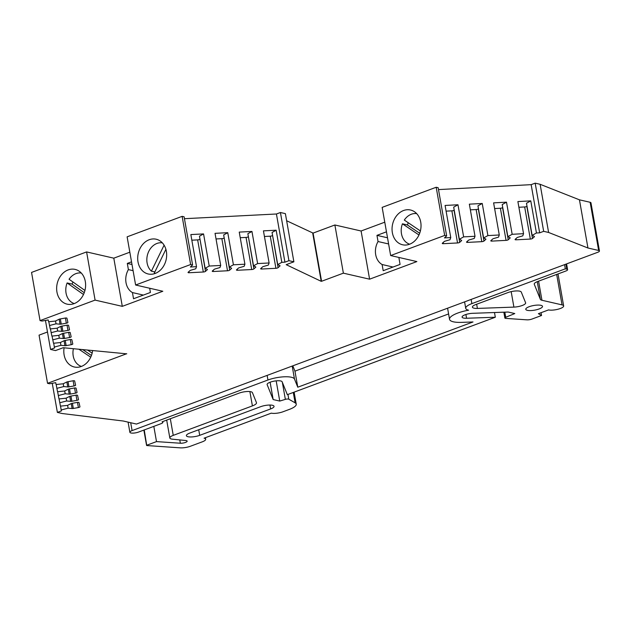 <?xml version="1.0" encoding="UTF-8"?>
<svg xmlns="http://www.w3.org/2000/svg" width="631" height="631" viewBox="0 0 631 631"><rect width="100%" height="100%" fill="white"/><g stroke="black" fill="none" stroke-linecap="round" stroke-linejoin="round"><path stroke-width="0.95" d="M64.094 347.807A17.826 14.292 -77.1 0 0 64.117 354.898A17.826 14.292 -77.1 0 0 74.308 366.997A17.826 14.292 -77.1 0 0 92.631 350.497M68.156 269.918A17.826 14.292 -77.1 0 0 56.648 287.854A17.826 14.292 -77.1 0 0 67.138 304.158A17.826 14.292 -77.1 0 0 74.103 303.637A17.826 14.292 -77.1 0 0 85.611 285.709A17.826 14.292 -77.1 0 0 75.121 269.405A17.826 14.292 -77.1 0 0 68.156 269.918M149.208 239.741A17.826 14.292 -77.1 0 0 137.7 257.669A17.826 14.292 -77.1 0 0 148.19 273.98A17.826 14.292 -77.1 0 0 155.155 273.46A17.826 14.292 -77.1 0 0 166.663 255.523A17.826 14.292 -77.1 0 0 156.172 239.22A17.826 14.292 -77.1 0 0 149.208 239.741M420.727 222.112A17.826 14.292 -77.1 0 0 410.536 210.013A17.826 14.292 -77.1 0 0 392.356 232.673A17.826 14.292 -77.1 0 0 402.554 244.765A17.826 14.292 -77.1 0 0 420.727 222.112M267.134 375.398L267.946 380.004A16.982 4.74 -10 0 1 291.348 377.243A16.982 4.74 -10 0 1 294.488 379.057L292.192 366.067M59.077 398.926L60.434 406.135L67.47 405.402L71.003 403.674A1.696 0.473 -10 0 1 72.155 403.327L77.227 402.412A1.696 0.473 -10 0 1 78.678 402.373A1.696 0.473 -10 0 1 79.001 402.57L79.956 406.782A1.696 0.473 -10 0 1 79.963 406.79A1.696 0.473 -10 0 1 78.394 407.547L73.322 408.462A1.696 0.473 -10 0 1 72.108 408.541L68.101 408.17L61.207 409.961L61.396 410.915L57.382 412.406L62.327 413.542L123.29 421.019L136.454 424.056L597.746 252.29A4.243 1.183 -10 0 0 599.45 250.98L590.955 202.803A4.243 1.183 170 0 0 590.151 202.283L579.455 199.83L540.12 184.291L535.175 183.156L543.67 231.332L539.647 232.831L536.437 232.997L530.774 200.879L517.885 201.573L523.549 233.683L512.167 234.29L506.504 202.172L493.616 202.866L499.279 234.984L487.905 235.584L482.242 203.474L469.354 204.16L475.017 236.278L463.643 236.877L457.98 204.767L445.092 205.454L450.755 237.571L444.469 237.903L446.661 235.891L444.681 235.434L390.652 255.555L416.87 261.573L369.592 279.178L343.374 273.16L321.573 281.276L313.079 233.099L286.64 220.747M57.626 391.725L58.983 398.934L66.01 398.2L69.544 396.473A1.696 0.473 -10 0 1 70.696 396.126L75.775 395.211A1.696 0.473 -10 0 1 77.227 395.172A1.696 0.473 -10 0 1 77.55 395.377L78.504 399.581A1.696 0.473 -10 0 1 78.504 399.589A1.696 0.473 -10 0 1 76.943 400.346L71.871 401.261A1.696 0.473 -10 0 1 70.656 401.34L66.649 400.977L59.756 402.759M56.175 384.524L57.531 391.733L64.559 390.999L68.093 389.28A1.696 0.473 -10 0 1 69.244 388.925L74.316 388.01A1.696 0.473 -10 0 1 75.775 387.97A1.696 0.473 -10 0 1 76.091 388.175L77.053 392.379A1.696 0.473 -10 0 1 77.053 392.387A1.696 0.473 -10 0 1 75.483 393.145L70.412 394.06A1.696 0.473 -10 0 1 69.205 394.138L65.19 393.776L58.297 395.558M126.705 353.707L47.546 383.317L49.526 383.766L55.702 382.67L56.072 384.531L63.108 383.798L66.641 382.078A1.696 0.473 -10 0 1 67.793 381.731L72.865 380.816A1.696 0.473 -10 0 1 74.324 380.769A1.696 0.473 -10 0 1 74.639 380.974L75.602 385.186A1.696 0.473 -10 0 1 74.032 385.943L68.96 386.858A1.696 0.473 -10 0 1 67.746 386.937L63.739 386.574L56.845 388.357M52.057 336.078L53.501 343.264L60.3 342.554L63.834 340.827A1.696 0.473 -10 0 1 64.985 340.48L70.057 339.565A1.696 0.473 -10 0 1 71.508 339.525A1.696 0.473 -10 0 1 71.831 339.73L72.786 343.934A1.696 0.473 -10 0 1 72.794 343.942A1.696 0.473 -10 0 1 71.224 344.7L66.152 345.614A1.696 0.473 -10 0 1 64.938 345.693L60.931 345.331L54.361 347.026L54.566 347.949L50.559 349.44L55.496 350.576L63.179 347.72L126.728 353.833M50.425 328.909L51.868 336.094L58.667 335.384L62.201 333.665A1.696 0.473 -10 0 1 63.352 333.318L68.424 332.403A1.696 0.473 -10 0 1 69.875 332.356A1.696 0.473 -10 0 1 70.199 332.561L71.153 336.773A1.696 0.473 -10 0 1 71.161 336.773A1.696 0.473 -10 0 1 69.591 337.53L64.52 338.445A1.696 0.473 -10 0 1 63.305 338.524L59.298 338.161L52.728 339.864M48.792 321.739L50.235 328.925L57.035 328.215L60.568 326.495A1.696 0.473 -10 0 1 61.72 326.148L66.791 325.233A1.696 0.473 -10 0 1 68.251 325.194A1.696 0.473 -10 0 1 68.566 325.391L69.528 329.603A1.696 0.473 -10 0 1 69.528 329.611A1.696 0.473 -10 0 1 67.959 330.368L62.887 331.283A1.696 0.473 -10 0 1 61.672 331.354L57.666 330.991L51.095 332.695M129.828 252.203L113.801 258.174L86.597 251.927L95.092 300.104L40.045 320.603L42.025 321.053L48.193 319.941L48.603 321.763L55.402 321.053L58.935 319.325A1.696 0.473 -10 0 1 60.087 318.978L65.159 318.063A1.696 0.473 -10 0 1 66.618 318.024A1.696 0.473 -10 0 1 66.933 318.221L67.896 322.433A1.696 0.473 -10 0 1 67.896 322.441A1.696 0.473 -10 0 1 66.326 323.198L61.254 324.113A1.696 0.473 -10 0 1 60.04 324.192L56.033 323.829L49.463 325.525M267.946 380.004L132.092 430.594A5.521 1.538 170 0 0 129.876 432.29A5.521 1.538 170 0 0 130.917 432.969A5.521 1.538 170 0 0 138.52 432.069L161.165 423.638A4.243 1.183 -10 0 0 162.877 422.336L162.735 421.563M81.431 366.422A15.704 12.588 102.9 0 1 73.22 355.979A15.704 12.588 102.9 0 1 73.401 348.683M84.948 290.465L69.055 279.249A15.704 12.588 102.9 0 1 75.933 273.625A15.704 12.588 102.9 0 1 81.281 273.026M164.092 245.175L151.401 271.149A15.704 12.588 102.9 0 1 147.212 256.005A15.704 12.588 102.9 0 1 156.977 243.448A15.704 12.588 102.9 0 1 162.325 242.848M399.36 257.558A16.13 12.935 -77.1 0 1 398.989 258.229L400.078 264.405L383.191 270.691L382.102 264.515L393.034 267.031M382.102 264.515A16.13 12.935 102.9 0 1 375.69 254.664A16.13 12.935 102.9 0 1 378.048 241.539L376.959 235.363L386.472 231.822M409.669 244.197A15.704 12.588 102.9 0 1 401.466 233.746A15.704 12.588 102.9 0 1 402.428 223.816L407.374 224.951L419.686 233.257M540.901 305.317A8.487 2.366 -10 0 1 542.502 306.358A8.487 2.366 -10 0 1 536.942 309.64A8.487 2.366 -10 0 1 527.39 310.349A8.487 2.366 -10 0 1 525.781 309.308A8.487 2.366 -10 0 1 531.349 306.019A8.487 2.366 -10 0 1 540.901 305.317M282.349 382.323L285.354 399.368L279.746 401.071L273.168 399.557L267.15 384.673A7.643 2.13 -10 0 1 267.11 384.555A7.643 2.13 -10 0 1 274.043 381.163A7.643 2.13 -10 0 1 282.128 381.779L287.342 394.667L495.319 317.227L466.569 318.253A7.643 2.13 -10 0 1 463.533 318.048A7.643 2.13 -10 0 1 462.081 317.109A7.643 2.13 -10 0 1 472.651 313.307L508.207 312.037L514.786 313.552L505.723 317.298L504.816 312.164M260.729 406.664A8.487 2.366 -10 0 1 272.426 405.283A8.487 2.366 -10 0 1 274.035 406.325A8.487 2.366 -10 0 1 270.62 408.935L199.704 435.343A8.487 2.366 -10 0 1 191.154 436.96A8.487 2.366 -10 0 1 186.39 435.682A8.487 2.366 -10 0 1 189.805 433.071L260.729 406.664M508.01 292.547A8.487 2.366 -10 0 1 519.715 291.167A8.487 2.366 -10 0 1 521.277 292.074L525.599 302.754A8.487 2.366 -10 0 1 525.639 302.888A8.487 2.366 -10 0 1 513.902 307.108L477.399 308.417A8.487 2.366 -10 0 1 472.414 307.147A8.487 2.366 -10 0 1 475.829 304.536L508.01 292.547M293.289 392.45L295.127 402.838A16.982 4.74 170 0 1 296.239 404.163A16.982 4.74 170 0 1 289.408 409.385L282.98 411.775A8.487 2.366 -10 0 1 271.283 413.155L204.081 438.182A8.487 2.366 -10 0 1 205.69 439.223A8.487 2.366 -10 0 1 202.275 441.834L190.388 446.259A8.487 2.366 -10 0 1 180.198 447.844L146.747 445.549L144.247 429.94M541.051 312.708L541.54 315.5L532.028 319.041A4.243 1.183 -10 0 1 526.932 319.838L505.802 318.395A2.548 0.71 -10 0 1 505.344 318.332A2.548 0.71 -10 0 1 504.863 318.016A2.548 0.71 -10 0 1 505.723 317.298M162.877 422.336A4.243 1.183 -10 0 0 162.072 421.816L239.149 393.113A8.487 2.366 -10 0 1 252.416 392.64L256.446 402.602A10.191 2.839 -10 0 1 256.494 402.759A10.191 2.839 -10 0 1 252.4 405.899L173.249 435.366A8.487 2.366 170 0 0 169.834 437.977A8.487 2.366 170 0 0 172.539 439.192L185.798 440.525A4.243 1.183 -10 0 1 186.35 440.612A4.243 1.183 -10 0 1 187.155 441.132A4.243 1.183 -10 0 1 184.875 442.631A4.243 1.183 -10 0 1 180.348 443.23L156.504 441.605L146.936 445.163M47.483 332.001L39.059 335.14L47.546 383.317M86.597 251.927L31.55 272.426L40.045 320.603M184.441 218.697L276.425 213.996L284.92 262.173L281.82 262.33L276.157 230.212L263.442 230.859L269.106 262.977L257.622 263.569L251.958 231.451L239.244 232.098L244.907 264.215L233.423 264.799L227.759 232.681L215.045 233.336L220.708 265.454L209.224 266.037L203.561 233.92L190.846 234.566L196.509 266.684L190.373 267L192.605 264.981L184.11 216.812L182.13 216.354L127.123 236.838L135.618 285.015L162.814 291.262L122.296 306.35L95.092 300.104M276.425 213.996L280.432 212.505L285.386 213.641L293.88 261.81L288.927 260.682L284.92 262.173M384.768 222.191L361.098 231.001L334.88 224.983L313.079 233.099M446.661 235.891L438.166 187.715L436.187 187.257L382.157 207.378L390.652 255.555M535.175 183.156L531.152 184.654L438.498 189.592M60.529 406.119L61.207 409.961M53.69 343.24L54.361 347.026M113.801 258.174L122.296 306.35M149.673 288.241L150.415 292.461L133.527 298.747L132.439 292.571A16.13 12.935 -77.1 0 1 128.393 269.595L127.304 263.419L131.524 261.841M182.13 216.354L190.625 264.531L135.618 285.015M312.716 233.155L321.211 281.331L286.206 264.673L293.88 261.81M334.88 224.983L343.374 273.16M361.098 231.001L369.592 279.178M436.187 187.257L444.681 235.434M531.152 184.654L539.647 232.831M579.455 199.83L587.95 248.007L548.615 232.468L540.12 184.291M590.151 202.283L598.645 250.46L587.95 248.007M598.645 250.46A4.243 1.183 -10 0 1 599.45 250.98M548.615 232.468L543.67 231.332M536.437 232.997L532.138 235.379L534.299 236.436A1.696 0.473 -10 0 1 534.441 236.578A1.696 0.473 -10 0 1 534.331 236.799L532.493 238.455A1.696 0.473 -10 0 1 530.332 239.078L516.119 239.804A1.696 0.473 -10 0 1 515.054 239.551A1.696 0.473 -10 0 1 515.164 239.338L517.002 237.682A1.696 0.473 -10 0 1 517.885 237.272L522.776 235.86L523.549 233.683M512.167 234.29L507.876 236.672L510.037 237.729A1.696 0.473 -10 0 1 510.179 237.871A1.696 0.473 -10 0 1 510.069 238.092L508.231 239.748A1.696 0.473 -10 0 1 506.062 240.372L491.857 241.097A1.696 0.473 -10 0 1 490.792 240.845A1.696 0.473 -10 0 1 490.902 240.632L492.74 238.975A1.696 0.473 -10 0 1 493.623 238.565L498.514 237.153L499.279 234.984M487.905 235.584L483.614 237.966L485.775 239.023A1.696 0.473 -10 0 1 485.917 239.165A1.696 0.473 -10 0 1 485.799 239.386L483.969 241.042A1.696 0.473 -10 0 1 481.8 241.665L467.595 242.391A1.696 0.473 -10 0 1 466.53 242.138A1.696 0.473 -10 0 1 466.64 241.925L468.47 240.269A1.696 0.473 -10 0 1 469.361 239.859L474.244 238.447L475.017 236.278M463.643 236.877L459.352 239.259L461.506 240.316A1.696 0.473 -10 0 1 461.647 240.466A1.696 0.473 -10 0 1 461.537 240.679L459.707 242.336A1.696 0.473 -10 0 1 457.538 242.959L443.333 243.684A1.696 0.473 -10 0 1 442.26 243.432A1.696 0.473 -10 0 1 442.37 243.219L444.208 241.563A1.696 0.473 -10 0 1 445.092 241.152L449.982 239.741L450.755 237.571M281.82 262.33L277.727 264.602L279.888 265.651A1.696 0.473 -10 0 1 280.03 265.801A1.696 0.473 -10 0 1 279.912 266.014L279.849 265.635M272.576 235.41L278.082 267.678L279.912 266.014M278.082 267.678A1.696 0.473 -10 0 1 275.913 268.301L261.707 269.027A1.696 0.473 -10 0 1 260.642 268.774A1.696 0.473 -10 0 1 260.753 268.561L262.583 266.897A1.696 0.473 -10 0 1 263.474 266.495L268.356 265.075L269.106 262.977M257.622 263.569L253.528 265.832L255.689 266.889A1.696 0.473 -10 0 1 255.823 267.039A1.696 0.473 -10 0 1 255.713 267.252L255.65 266.874M248.377 236.649L253.883 268.909L255.713 267.252M253.883 268.909A1.696 0.473 -10 0 1 251.714 269.54L237.508 270.257A1.696 0.473 -10 0 1 236.436 270.013A1.696 0.473 -10 0 1 236.546 269.792L238.384 268.136A1.696 0.473 -10 0 1 239.267 267.725L244.158 266.314L244.907 264.215M233.423 264.799L229.329 267.071L231.49 268.128A1.696 0.473 -10 0 1 231.624 268.27A1.696 0.473 -10 0 1 231.514 268.49L231.451 268.104M224.179 237.879L229.684 270.147L231.514 268.49M229.684 270.147A1.696 0.473 -10 0 1 227.515 270.77L213.31 271.496A1.696 0.473 -10 0 1 212.237 271.243A1.696 0.473 -10 0 1 212.347 271.03L214.185 269.374A1.696 0.473 -10 0 1 215.068 268.964L219.959 267.552L220.708 265.454M209.224 266.037L205.13 268.309L207.284 269.358A1.696 0.473 -10 0 1 207.425 269.508A1.696 0.473 -10 0 1 207.315 269.721L207.252 269.342M199.98 239.117L205.477 271.377L207.315 269.721M205.477 271.377A1.696 0.473 -10 0 1 203.316 272.008L189.111 272.734A1.696 0.473 -10 0 1 188.038 272.482A1.696 0.473 -10 0 1 188.148 272.269L189.986 270.604A1.696 0.473 -10 0 1 190.87 270.202L195.76 268.782L196.509 266.684M192.605 264.981L190.625 264.531M292.8 365.838L294.953 371.146L448.594 313.938M52.247 383.285L57.382 412.406M63.242 383.735L63.739 386.574M67.596 405.339L68.101 408.17M66.145 398.137L66.649 400.977M64.693 390.936L65.19 393.776M55.536 320.99L56.033 323.829M50.559 349.44L45.448 320.438M60.426 342.491L60.931 345.331M58.793 335.321L59.298 338.161M57.161 328.152L57.666 330.991M128.393 269.595L133.086 270.667M143.371 295.079L132.439 292.571M131.997 264.492L127.304 263.419M205.13 268.309L199.467 236.191L203.561 233.92M229.329 267.071L223.666 234.953L227.759 232.681M253.528 265.832L247.865 233.722L251.958 231.451M277.727 264.602L272.064 232.484L276.157 230.212M280.432 212.505L288.927 260.682M387.521 237.792L376.959 235.363M459.352 239.259L453.689 207.142L457.98 204.767M483.614 237.966L477.951 205.848L482.242 203.474M507.876 236.672L502.213 204.554L506.504 202.172M532.138 235.379L526.475 203.261L530.774 200.879M203.316 272.008L197.653 239.89L191.832 240.19M227.515 270.77L221.852 238.652L216.031 238.952M251.714 269.54L246.051 237.422L240.23 237.713M275.913 268.301L270.249 236.183L264.428 236.483M446.093 211.14L451.875 210.841A1.696 0.473 170 0 0 454.044 210.218L454.202 210.068M470.355 209.847L476.137 209.547A1.696 0.473 170 0 0 478.306 208.924L478.464 208.774M494.625 208.553L500.399 208.254A1.696 0.473 170 0 0 502.568 207.631L502.733 207.481M518.887 207.26L524.669 206.96A1.696 0.473 170 0 0 526.83 206.337L526.995 206.187M564.571 264.641L565.313 268.83L471.87 303.621L471.128 299.433M294.953 371.146L297.785 387.205L473.005 321.96L461.506 322.37A20.373 5.687 -10 0 1 449.54 319.318A20.373 5.687 -10 0 1 468.588 310.192A15.286 4.267 -10 0 1 465.725 308.322A15.286 4.267 -10 0 1 471.87 303.621M297.785 387.205L294.488 379.057M541.54 315.5L538.401 313.686L548.536 309.916A8.487 2.366 170 0 0 558.088 309.214A8.487 2.366 170 0 0 563.649 305.925A8.487 2.366 170 0 0 562.04 304.883L541.95 300.269A8.487 2.366 -10 0 1 540.381 299.37L534.276 284.258A8.487 2.366 -10 0 1 534.236 284.124A8.487 2.366 -10 0 1 537.651 281.513L565.897 270.999A4.243 1.183 170 0 0 567.6 269.689A4.243 1.183 170 0 0 566.796 269.169L565.313 268.83M388.609 243.96L378.048 241.539M197.653 239.89A1.696 0.473 170 0 0 199.814 239.267M221.852 238.652A1.696 0.473 170 0 0 224.021 238.029M246.051 237.422A1.696 0.473 170 0 0 248.22 236.791M270.249 236.183A1.696 0.473 170 0 0 272.418 235.56M295.127 402.838L288.801 399.194L287.965 394.438M285.354 399.368A2.548 0.71 -10 0 1 288.801 399.194M74.261 303.582A15.704 12.588 102.9 0 1 67.115 282.948L72.06 284.084L84.254 292.681M72.999 282.033A15.704 12.588 -77.1 0 0 72.06 284.084M155.305 273.404A15.704 12.588 102.9 0 1 154.327 273.034L165.898 249.324M151.401 271.149L154.855 271.945M408.336 222.798A15.704 12.588 -77.1 0 0 407.374 224.951M420.388 230.938L404.313 220.085A15.704 12.588 102.9 0 1 416.689 213.641M153.822 426.375L156.504 441.605M494.491 312.526L495.319 317.227M270.107 382.228L273.168 399.557M78.867 349.195L90.722 357.201M92.15 353.163L87.48 350.008M67.115 282.948L83.489 294.503M402.428 223.816L418.968 234.977M276.181 380.856L279.746 401.071M82.661 349.558L91.44 355.482M188.906 271.582L189.111 272.734M213.104 270.352L213.31 271.496M237.303 269.114L237.508 270.257M261.502 267.875L261.707 269.027M451.875 210.841L457.538 242.959M443.333 243.684L443.128 242.541M476.137 209.547L481.8 241.665M467.595 242.391L467.39 241.247M500.399 208.254L506.062 240.372M491.857 241.097L491.652 239.954M524.669 206.96L530.332 239.078M516.119 239.804L515.921 238.66M132.092 430.594L130.704 422.731M565.912 264.144L566.796 269.169M66.87 381.976L67.746 386.937M71.232 403.572L72.108 408.541M69.781 396.378L70.656 401.34M68.329 389.177L69.205 394.138M59.164 319.223L60.04 324.192M64.062 340.732L64.938 345.693M62.43 333.562L63.305 338.524M60.797 326.393L61.672 331.354M78.394 407.547L77.479 402.373M76.943 400.346L76.028 395.172M75.483 393.145L74.576 387.97M74.032 385.943L73.125 380.769M71.224 344.7L70.309 339.525M69.591 337.53L68.676 332.356M67.959 330.368L67.044 325.194M66.326 323.198L65.419 318.024M454.044 210.218L459.707 242.336M478.306 208.924L483.969 241.042M502.568 207.631L508.231 239.748M526.83 206.337L532.493 238.455M68.045 381.684L68.96 386.858M72.407 403.28L73.322 408.462M70.956 396.079L71.871 401.261M69.505 388.877L70.412 394.06M60.339 318.931L61.254 324.113M65.238 340.432L66.152 345.614M63.605 333.271L64.52 338.445M61.972 326.101L62.887 331.283M269.934 405.039L270.62 408.935M199.704 435.343L198.718 429.758M476.657 304.221L477.399 308.417M511.173 291.625L513.902 307.108M249.876 391.567L252.4 405.899M173.249 435.366L170.315 418.739M537.257 281.663L540.381 299.37M541.95 300.269L538.582 281.166M556.676 274.43L562.04 304.883M466.569 318.253L465.907 314.498M179.764 439.917L180.348 443.23M464.59 301.87L465.725 308.322M447.584 308.204L449.54 319.318M129.876 432.29L128.085 422.123M567.6 269.689L566.575 263.892M563.649 305.925L558.009 273.933M296.239 404.163L294.117 392.143M166.679 420.096L169.834 437.977M146.581 445.439L143.868 430.082M504.863 318.016L503.838 312.195M205.69 439.223L205.414 437.685"/></g></svg>
